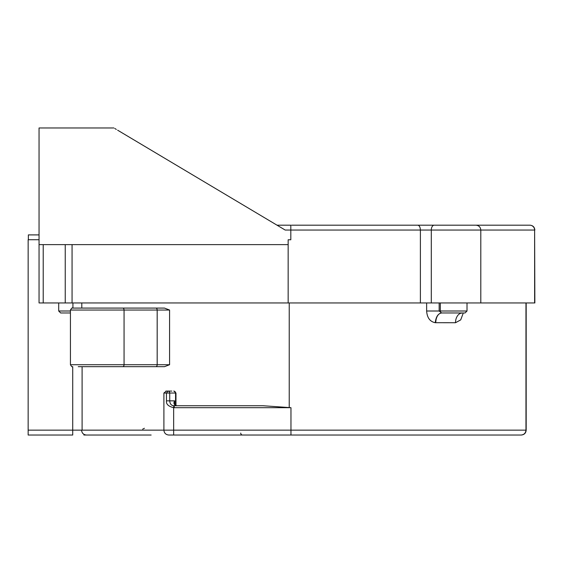 <?xml version="1.0" encoding="UTF-8"?>
<svg xmlns="http://www.w3.org/2000/svg" width="563" height="563" viewBox="0 0 563 563"><rect width="100%" height="100%" fill="white"/><g stroke="black" fill="none" stroke-linecap="round" stroke-linejoin="round"><path stroke-width="0.84" d="M28.354 239.725L28.354 234.905L39.051 234.905M39.051 127.97L113.909 127.97L39.051 127.97L39.051 302.957L534.85 302.957L534.625 230.049A4.863 4.856 -90 0 0 529.769 225.186L527.953 225.186M118.765 130.869L285.188 230.049L431.3 230.049A4.863 2.871 -90 0 1 434.172 225.186L471.006 225.186M435.115 225.186L429.154 225.186M464.278 225.186L465.355 225.186M268.875 220.323L277.031 225.186L290.832 225.186L281.894 225.186M529.241 225.186L529.769 225.186M464.827 225.186L529.297 225.186M291.648 225.186L429.787 225.186M466.607 225.186L508.621 225.186M277.031 225.186L290.818 225.186L290.818 239.768L288.157 239.768L288.157 244.631L39.051 244.631M162.517 156.936L117.639 130.194M116.337 129.42L114.803 128.505M301.043 435.03L307.841 435.03M169.076 435.03L265.194 435.03M246.214 435.03L222.153 435.03M521.085 435.03L521.296 435.03C524.266 434.742 525.891 433.116 526.18 430.146L525.969 430.146C525.673 433.116 524.047 434.742 521.085 435.03L171.032 435.03M521.296 435.03L514.427 435.03M525.969 302.957L525.969 430.146L72.718 430.146L72.718 435.03L28.15 435.03L28.15 239.725L39.051 239.725M89.292 435.03L151.137 435.03M290.466 435.03L276.588 435.03M91.333 435.03L83.88 435.03M311.606 435.03L407.155 435.03M37.918 435.03L42.795 435.03L37.918 435.03M52.563 435.03L42.795 435.03M174.234 407.689L290.965 407.689L262.949 405.733L174.234 405.733L174.234 407.689L173.664 407.668L173.664 435.03M174.333 403.185L174.629 400.849C173.263 403.347 174.016 404.98 176.873 405.733C174.713 405.191 173.868 404.34 174.333 403.192L174.333 403.185M173.805 405.719C171.307 405.557 169.949 403.938 169.723 400.849L166.451 400.849C166.043 404.178 168.45 406.444 173.664 407.668L173.805 405.719L176.873 405.733M463.3 312.965L460.71 319.897L455.502 322.726L435.269 322.712C429.998 321.67 427.12 317.771 426.634 311.008L439.161 311.008L441.638 312.958A1.956 1.379 -90 0 1 440.336 311.008L440.336 302.957M82.099 366.675L82.099 430.146M124.578 366.675L114.746 366.675M114.746 308.081L124.578 308.081M156.232 308.081L164.487 308.081L169.583 310.037L169.583 364.718L164.487 366.675L142.594 366.675M70.431 312.965L60.649 312.965L70.431 312.965M164.487 308.081L81.628 308.081M78.313 308.081L72.388 308.081C72.233 307.553 71.585 308.207 70.431 310.037L124.057 310.037A1.956 1.344 -90 0 0 122.713 308.081L155.831 308.081A1.956 1.344 -90 0 1 157.176 310.037L169.583 310.037M126.035 308.081L78.243 308.081M81.628 366.675L164.487 366.675M78.278 366.675L122.713 366.675A1.956 1.344 90 0 0 124.057 364.718L70.431 364.718C71.585 366.548 72.233 367.203 72.388 366.675M126.063 366.675L78.243 366.675M435.269 322.712C435.903 316.856 438.028 313.605 441.638 312.958L465.052 312.965L467.009 311.008L439.161 311.008L439.161 302.957M435.776 322.726A9.768 6.003 90 0 1 441.779 312.965L462.322 312.965A9.768 6.819 -90 0 0 455.502 322.726M175.565 405.466L175.565 393.037L169.723 393.037A1.956 1.837 -90 0 0 167.894 391.088L166.451 393.037L163.896 393.037L166.324 391.088M171.806 391.088L165.853 391.088M144.424 428.281L142.629 429.168M431.3 302.957L431.3 230.049L534.625 230.049L534.625 302.957M420.385 302.957L420.385 230.049C420.237 227.093 419.372 225.474 417.802 225.186M288.157 244.631L288.157 302.957M72.064 244.631L72.064 302.957M65.238 244.631L65.238 302.957M240.739 433.074A1.956 1.837 -90 0 0 242.576 435.03M72.718 366.675L72.718 430.146L28.15 430.146M290.965 435.03L290.965 407.689M174.629 404.558L174.629 400.849L169.723 400.849L169.723 393.037L166.451 393.037L166.451 400.849M426.634 311.008L426.634 302.957M289.234 302.957L289.234 407.464M81.804 302.957L81.804 308.081M72.923 302.957L72.923 308.081M70.431 311.008L58.7 311.008L60.649 312.965M155.831 366.675A1.956 1.344 90 0 0 157.176 364.718L124.057 364.718L124.057 310.037L157.176 310.037L157.176 364.718L169.583 364.718M175.973 405.62L175.973 393.037L175.565 393.037A1.956 1.837 90 0 0 173.728 391.088L173.728 391.088M480.802 302.957L480.802 230.049C480.513 227.093 478.895 225.474 475.946 225.186M534.85 230.049C534.561 227.093 532.943 225.474 529.987 225.186M43.21 302.957L43.21 244.631M81.572 430.146C81.86 433.116 83.486 434.742 86.449 435.03M163.896 393.037L163.896 430.146C164.199 433.102 165.825 434.727 168.78 435.03M58.7 302.957L58.7 311.008M70.431 364.718L70.431 310.037M467.009 302.957L467.009 311.008M462.322 312.965L460.358 313.38M526.18 430.146L526.18 302.957M175.973 393.037L174.023 391.088"/></g></svg>
